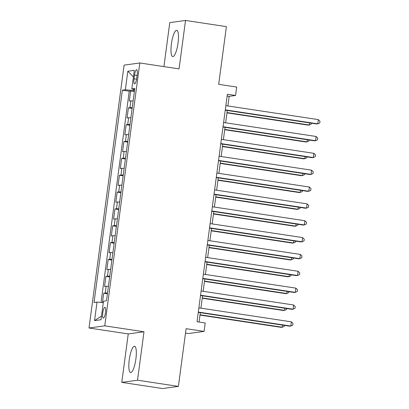 <?xml version="1.0" encoding="UTF-8"?>
<svg xmlns="http://www.w3.org/2000/svg" width="409" height="409" viewBox="0 0 409 409"><rect width="100%" height="100%" fill="white"/><g stroke="black" fill="none" stroke-linecap="round" stroke-linejoin="round"><path stroke-width="0.61" d="M135.895 358.933A13.293 3.221 -81.4 0 0 134.561 346.249A13.293 3.221 -81.4 0 0 129.254 359.843A13.293 3.221 -81.4 0 0 130.589 372.533A13.293 3.221 -81.4 0 0 135.895 358.933M178.048 42.981A13.293 3.221 -81.4 0 0 176.719 30.292A13.293 3.221 -81.4 0 0 171.412 43.891A13.293 3.221 -81.4 0 0 172.746 56.58A13.293 3.221 -81.4 0 0 178.048 42.981M105.491 312.507A5.455 1.324 -81.4 0 0 104.944 307.302A5.455 1.324 -81.4 0 0 102.766 312.88A5.455 1.324 -81.4 0 0 103.313 318.084A5.455 1.324 -81.4 0 0 105.491 312.507M185.497 333.125L188.329 333.555L204.076 331.392L205.2 322.967L197.026 321.73L227.378 94.244L235.553 95.481L236.673 87.056L218.692 84.336L226.392 26.626L185.528 20.45L169.781 22.613L163.912 66.606M121.78 382.374L162.644 388.55L178.39 386.387L137.521 380.217L143.988 331.771L104.755 325.84L89.009 328.003L128.242 333.928L121.78 382.374L137.521 380.217M104.755 325.84L139.832 62.971L124.085 65.128L89.009 328.003M133.129 100.967A6.815 0.47 -172.4 0 0 130.865 100.916L129.316 101.13L130.66 91.018L134.382 91.58M132.23 107.71A6.815 0.47 -172.4 0 0 129.965 107.659L128.416 107.869L132.133 108.431M128.416 107.869L127.066 117.981L128.62 117.766A6.815 0.47 -172.4 0 1 130.88 117.823M128.636 134.673A6.815 0.47 -172.4 0 0 126.371 134.617L124.817 134.832L126.166 124.719L129.888 125.282M126.386 151.524A6.815 0.47 -172.4 0 0 124.121 151.468L122.567 151.683L123.917 141.57L127.639 142.133M124.137 168.375A6.815 0.47 -172.4 0 0 121.872 168.319L120.318 168.534L121.667 158.421L125.389 158.983M121.887 185.226A6.815 0.47 -172.4 0 0 119.622 185.17L118.073 185.384L119.423 175.272L123.14 175.834M119.638 202.077A6.815 0.47 -172.4 0 0 117.378 202.02L115.824 202.235L117.173 192.123L120.89 192.685M117.393 218.927A6.815 0.47 -172.4 0 0 115.128 218.871L113.574 219.086L114.924 208.973L118.646 209.536M115.144 235.778A6.815 0.47 -172.4 0 0 112.879 235.722L111.325 235.937L112.674 225.824L116.396 226.387M112.894 252.629A6.815 0.47 -172.4 0 0 110.629 252.573L109.08 252.788L110.425 242.675L114.147 243.237M110.645 269.48A6.815 0.47 -172.4 0 0 108.385 269.424L106.831 269.638L108.18 259.526L111.897 260.088M108.395 286.331A6.815 0.47 -172.4 0 0 106.135 286.274L104.581 286.489L105.931 276.377L109.653 276.939M134.535 75.108L134.04 78.819A5.281 1.278 -81.4 0 0 134.571 83.86A5.281 1.278 -81.4 0 0 136.678 78.456L137.173 74.75A5.281 1.278 -81.4 0 0 136.642 69.704A5.281 1.278 -81.4 0 0 134.535 75.108L137.071 75.491M133.743 89.367L133.59 90.522L125.348 89.77L122.373 90.179L94.039 302.496L97.02 302.087L94.545 320.625L101.018 319.741L103.487 301.203L106.468 300.794L134.796 88.472L131.821 88.881L134.648 89.597M125.348 89.77L127.823 71.232L134.29 70.348L131.821 88.881M130.66 91.018L129.239 91.217L101.049 302.461M107.501 293.069A6.815 0.47 7.6 0 0 105.236 293.018L103.681 293.227L102.434 302.583M105.931 276.377L107.485 276.167A6.815 0.47 7.6 0 1 109.745 276.218M108.18 259.526L109.73 259.316A6.815 0.47 7.6 0 1 111.994 259.367M110.425 242.675L111.979 242.465A6.815 0.47 7.6 0 1 114.244 242.517M112.674 225.824L114.229 225.615A6.815 0.47 7.6 0 1 116.493 225.666M114.924 208.973L116.478 208.764A6.815 0.47 7.6 0 1 118.738 208.815M117.173 192.123L118.728 191.913A6.815 0.47 7.6 0 1 120.987 191.964M119.423 175.272L120.972 175.062A6.815 0.47 7.6 0 1 123.237 175.113M121.667 158.421L123.221 158.211A6.815 0.47 7.6 0 1 125.486 158.263M123.917 141.57L125.471 141.361A6.815 0.47 7.6 0 1 127.736 141.412M126.166 124.719L127.72 124.51A6.815 0.47 7.6 0 1 129.98 124.561M134.505 90.66L133.59 90.522M204.076 331.392L186.09 328.678L178.39 386.387M139.832 62.971L179.06 68.896L185.528 20.45M227.885 105.957L229.168 96.355L235.553 95.481M199.055 322.036L200.303 312.68M200.906 308.166L202.552 295.83M203.155 291.315L204.802 278.979M205.405 274.465L207.051 262.128M207.649 257.614L209.296 245.277M209.899 240.763L211.545 228.427M212.148 223.912L213.795 211.576M214.398 207.061L216.044 194.725M216.647 190.211L218.294 177.874M218.892 173.36L220.538 161.023M221.141 156.509L222.787 144.172M223.391 139.658L225.037 127.322M225.64 122.807L227.286 110.471M227.138 96.049L229.168 96.355M129.239 91.217L122.373 90.179M103.681 293.227L107.403 293.79M97.02 302.087L103.293 302.665M133.411 76.938L127.823 71.232M94.545 320.625L101.504 316.07M143.988 331.771L128.242 333.928M225.252 110.164L316.73 123.983L317.793 123.835L225.293 109.863M318.355 119.622L319.991 121.253L319.766 122.935L317.793 123.835L318.355 119.622L225.855 105.65M226.964 112.874L308.217 125.149L309.281 125.006L309.562 122.899M227.005 112.572L309.281 125.006L311.254 124.106L311.377 123.175M223.007 127.015L314.48 140.834L315.543 140.686L223.043 126.713M316.106 136.473L317.742 138.104L317.517 139.786L315.543 140.686L316.106 136.473L223.605 122.501M220.758 143.866L312.231 157.685L313.294 157.537L220.799 143.564M313.856 153.324L315.492 154.955L315.267 156.637L313.294 157.537L313.856 153.324L221.361 139.351M218.508 160.717L309.981 174.536L311.044 174.387L218.549 160.415M311.607 170.175L313.248 171.806L313.023 173.488L311.044 174.387L311.607 170.175L219.112 156.202M216.259 177.567L307.732 191.386L308.8 191.238L216.3 177.266M309.362 187.025L310.998 188.656L310.774 190.338L308.8 191.238L309.362 187.025L216.862 173.053M224.715 129.725L305.968 142L307.031 141.857L307.312 139.75M224.756 129.423L307.031 141.857L309.005 140.957L309.132 140.026M222.465 146.575L303.718 158.85L304.782 158.707L305.063 156.601M222.506 146.274L304.782 158.707L306.76 157.808L306.883 156.877M220.221 163.426L301.469 175.701L302.537 175.558L302.818 173.452M220.257 163.125L302.537 175.558L304.511 174.658L304.633 173.728M217.971 180.277L299.224 192.552L300.288 192.409L300.569 190.303M218.012 179.975L300.288 192.409L302.261 191.509L302.384 190.579M214.014 194.418L305.487 208.237L306.551 208.089L214.05 194.117M307.113 203.876L308.749 205.507L308.524 207.189L306.551 208.089L307.113 203.876L214.613 189.904M215.722 197.128L296.975 209.403L298.038 209.26L298.319 207.153M215.763 196.826L298.038 209.26L300.012 208.36L300.14 207.429M211.765 211.269L303.238 225.088L304.301 224.94L211.806 210.967M304.863 220.727L306.499 222.358L306.275 224.04L304.301 224.94L304.863 220.727L212.368 206.755M213.472 213.979L294.725 226.254L295.789 226.111L296.07 224.004M213.513 213.677L295.789 226.111L297.762 225.211L297.89 224.28M209.515 228.12L300.988 241.939L302.052 241.791L209.556 227.818M302.614 237.578L304.25 239.209L304.025 240.891L302.052 241.791L302.614 237.578L210.119 223.605M211.223 230.829L292.476 243.104L293.539 242.961L293.82 240.855M211.264 230.528L293.539 242.961L295.518 242.062L295.641 241.131M207.266 244.971L298.739 258.79L299.802 258.641L207.307 244.669M300.364 254.429L302.006 256.06L301.781 257.742L299.802 258.641L300.364 254.429L207.869 240.456M208.979 247.68L290.232 259.955L291.295 259.812L291.576 257.706M209.014 247.379L291.295 259.812L293.268 258.912L293.391 257.982M205.016 261.821L296.494 275.64L297.558 275.492L205.057 261.52M298.12 271.279L299.756 272.91L299.531 274.592L297.558 275.492L298.12 271.279L205.62 257.307M202.772 278.672L294.245 292.491L295.308 292.343L202.808 278.371M295.871 288.13L297.507 289.761L297.282 291.443L295.308 292.343L295.871 288.13L203.37 274.158M200.522 295.523L291.995 309.342L293.059 309.194L200.563 295.221M293.621 304.981L295.257 306.612L295.032 308.299L293.059 309.194L293.621 304.981L201.126 291.009M198.273 312.374L289.746 326.193L290.809 326.045L198.314 312.072M291.372 321.832L293.013 323.463L292.788 325.15L290.809 326.045L291.372 321.832L198.876 307.859M206.729 264.531L287.982 276.806L289.045 276.663L289.327 274.557M206.77 264.229L289.045 276.663L291.019 275.763L291.142 274.833M204.48 281.382L285.733 293.657L286.796 293.514L287.077 291.407M204.52 281.08L286.796 293.514L288.769 292.614L288.897 291.683M202.23 298.233L283.483 310.508L284.546 310.365L284.828 308.258M202.271 297.931L284.546 310.365L286.525 309.465L286.648 308.534M199.981 315.083L281.234 327.358L282.302 327.215L282.578 325.109M200.021 314.782L282.302 327.215L284.275 326.316L284.398 325.385M129.965 107.659L130.865 100.916M105.236 293.018L106.135 286.274M107.485 276.167L108.385 269.424M109.73 259.316L110.629 252.573M111.979 242.465L112.879 235.722M114.229 225.615L115.128 218.871M116.478 208.764L117.378 202.02M118.728 191.913L119.622 185.17M120.972 175.062L121.872 168.319M123.221 158.211L124.121 151.468M125.471 141.361L126.371 134.617M127.72 124.51L128.62 117.766M136.565 79.198L134.04 78.819"/></g></svg>
